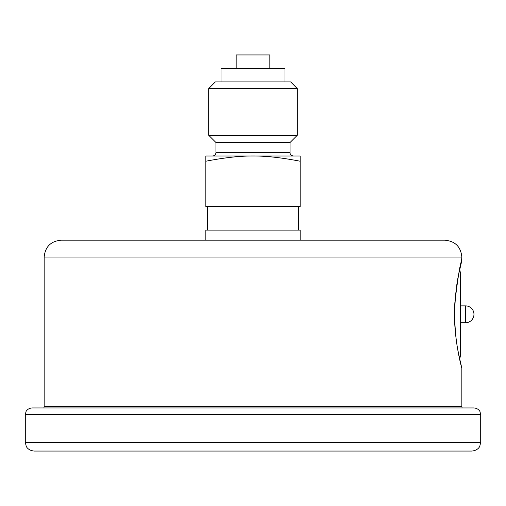 <?xml version="1.0" encoding="UTF-8"?>
<svg xmlns="http://www.w3.org/2000/svg" width="506" height="506" viewBox="0 0 506 506"><rect width="100%" height="100%" fill="white"/><g stroke="black" fill="none" stroke-linecap="round" stroke-linejoin="round"><path stroke-width="0.76" d="M253 240.198L444.995 240.198C455.223 241.198 460.839 246.814 461.839 257.042L44.161 257.042C45.16 246.814 50.777 241.198 61.005 240.198L253 240.198M300.159 240.198L300.159 230.097L205.841 230.097L205.841 240.198M236.157 68.418L236.157 54.939L269.843 54.939L269.843 68.418M212.577 155.993C214.626 155.791 215.746 154.672 215.948 152.622L215.948 142.521L208.674 135.241L297.326 135.241L297.326 88.626L208.674 88.626L208.674 135.241M215.948 152.622L290.052 152.622L290.052 142.521L215.948 142.521M300.159 161.224L300.159 155.993L205.841 155.993L205.841 206.518L300.159 206.518L300.159 161.224C281.722 157.657 266.004 155.911 253 155.993C239.996 155.911 224.278 157.657 205.841 161.224M297.326 88.626L290.589 81.89L215.411 81.89L208.674 88.626M284.998 81.89L284.998 68.418L221.002 68.418L221.002 81.89M207.53 206.518L207.53 230.097M461.396 262.076A3.371 3.371 -165.3 0 0 461.839 260.413C460.371 262.209 458.056 276.175 454.894 302.303C452.269 334.681 461.997 369.304 461.826 368.185L460.966 364.364M480.7 442.301L25.3 442.301L26.192 446.153C26.135 446.153 27.666 450.365 34.06 451.061L471.94 451.061C478.334 450.365 479.865 446.153 479.808 446.153L480.7 442.301L480.7 414.68L480.011 411.72C480.156 411.802 478.727 408.374 473.964 407.944L32.036 407.944C27.273 408.374 25.844 411.802 25.989 411.72L25.3 414.68L480.7 414.68M459.733 359.108L460.492 355.395L460.492 273.208L459.726 269.496M44.161 257.042L44.161 406.596L461.839 406.596L461.839 368.185M465.545 305.883A8.419 8.419 0 0 1 473.964 314.302A8.419 8.419 0 0 1 465.545 322.727L465.545 305.883L460.492 305.883M290.052 152.622C290.033 154.438 291.159 155.557 293.423 155.993M290.052 142.521L297.326 135.241M298.47 206.518L298.47 230.097M461.371 262.62L461.839 257.042M465.545 322.727L460.492 322.727M25.3 442.301L25.3 414.68M460.321 266.915L461.345 262.734M461.396 366.54L458.291 352.201C456.032 341.531 454.824 328.539 454.654 313.239C455.071 296.984 456.488 283.689 458.898 273.354L461.535 261.804M461.839 406.596L462.117 407.944M44.161 406.596L43.883 407.944"/></g></svg>
